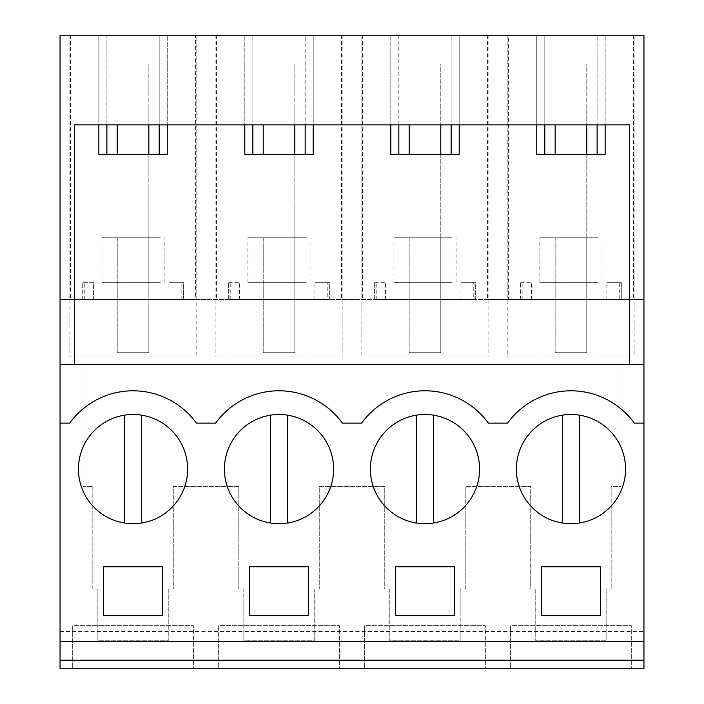 <?xml version="1.0" encoding="UTF-8"?>
<svg xmlns="http://www.w3.org/2000/svg" width="704" height="704" viewBox="0 0 704 704"><rect width="100%" height="100%" fill="white"/><g stroke="black" fill="none" stroke-linecap="round" stroke-linejoin="round"><path stroke-width="0.53" stroke-dasharray="3.52 2.64" d="M60.051 641.502L60.051 631.356L60.051 641.502L643.949 641.502L643.949 631.356L643.949 641.502M195.598 35.2L497.974 35.2L60.051 35.2L195.598 35.2L195.598 299.561L60.051 299.561L60.051 35.2L60.051 299.561L643.949 299.561L643.949 35.2L643.949 668.8L60.051 668.8L60.051 357.025L83.046 357.025L60.051 357.025L60.051 35.2L106.894 35.2L106.894 154.449L159.192 154.449L159.192 35.2L252.868 35.2L252.868 154.449L305.166 154.449L305.166 35.2L398.834 35.2L398.834 154.449L451.132 154.449L451.132 35.2L544.808 35.2L544.808 154.449L597.106 154.449L597.106 35.2L643.949 35.2L643.949 299.561L508.402 299.561L508.402 35.2L643.949 35.2L634.066 35.2L634.066 357.025L643.949 357.025L620.954 357.025L620.954 486.332L611.186 486.332L611.186 589.063L606.162 589.063L606.162 640.781L535.762 640.781L535.762 589.063L530.728 589.063L530.728 486.332L465.212 486.332L465.212 589.063L460.187 589.063L460.187 640.781L389.787 640.781L389.787 589.063L384.754 589.063L384.754 486.332L319.246 486.332L319.246 589.063L314.213 589.063L314.213 640.781L243.813 640.781L243.813 589.063L238.788 589.063L238.788 486.332L173.272 486.332L173.272 589.063L168.238 589.063L168.238 640.781L97.838 640.781L97.838 589.063L92.814 589.063L92.814 486.332L83.046 486.332L83.046 357.025L83.046 486.332L92.814 486.332L92.814 589.063L97.838 589.063L97.838 640.781L168.238 640.781L168.238 589.063L173.272 589.063L173.272 486.332L238.788 486.332L238.788 589.063L243.813 589.063L243.813 640.781L314.213 640.781L314.213 589.063L319.246 589.063L319.246 486.332L384.754 486.332L384.754 589.063L389.787 589.063L389.787 640.781L460.187 640.781L460.187 589.063L465.212 589.063L465.212 486.332L530.728 486.332L530.728 589.063L535.762 589.063L535.762 640.781L606.162 640.781L606.162 589.063L611.186 589.063L611.186 486.332L620.954 486.332L620.954 357.025L507.848 357.025L507.848 35.2L634.066 35.2M631.303 668.8L510.611 668.8L510.611 625.698L631.303 625.698L510.611 625.698L510.611 668.8L631.303 668.8L631.303 625.698L631.303 668.8M339.354 668.8L218.671 668.8L218.671 625.698L339.354 625.698L218.671 625.698L218.671 668.8L339.354 668.8L339.354 625.698L339.354 668.8M485.329 668.8L364.646 668.8L364.646 625.698L485.329 625.698L364.646 625.698L364.646 668.8L485.329 668.8L485.329 625.698L485.329 668.8M193.389 668.8L72.697 668.8L72.697 625.698L193.389 625.698L72.697 625.698L72.697 668.8L193.389 668.8L193.389 625.698L193.389 668.8M60.051 631.356L643.949 631.356M60.051 423.122L69.661 423.122A78.302 78.302 0 0 1 196.425 423.122L215.626 423.122A78.302 78.302 0 0 1 342.399 423.122L361.601 423.122A78.302 78.302 0 0 1 488.374 423.122L507.575 423.122A78.302 78.302 0 0 1 634.339 423.122L643.949 423.122M60.051 364.628L643.949 364.628M398.834 124.854L398.834 35.2L459.184 35.2L451.132 35.2L451.132 124.854M252.868 124.854L252.868 35.2L313.21 35.2L305.166 35.2L305.166 124.854M106.894 124.854L106.894 35.2L167.235 35.2L159.192 35.2L159.192 124.854M544.808 124.854L544.808 35.2L605.15 35.2L597.106 35.2L597.106 124.854M487.546 35.2L487.546 299.561L508.402 299.561M487.546 299.561L195.598 299.561M82.755 299.561L84.251 299.561L83.063 299.561L83.063 282.322L84.251 282.322L82.711 282.322L82.711 299.561L93.597 299.561L93.597 282.322L82.755 282.322L82.755 299.561M93.597 299.561L83.063 299.561M183.366 299.561L183.33 282.322L168.986 282.322L183.33 282.322L183.366 299.561M327.809 299.561L228.721 299.561L228.686 282.322L228.686 299.561L329.305 299.561L329.305 282.322L314.952 282.322L329.34 282.322L329.34 299.561L327.809 299.561L327.809 282.322M473.774 299.561L374.695 299.561L374.66 282.322L374.66 299.561L475.279 299.561L475.279 282.322L460.926 282.322L475.314 282.322L475.314 299.561L473.774 299.561L473.774 282.322M619.749 299.561L520.634 299.561L621.254 299.561L621.254 282.322L606.901 282.322L621.289 282.322L621.289 299.561L619.749 299.561L619.749 282.322M70.488 35.2L70.488 299.561M507.848 35.2L508.402 35.2M69.934 35.2L69.934 357.025M103.585 566.79L162.492 566.79L162.492 615.639L103.585 615.639L103.585 566.79M106.867 421.186A54.595 54.595 0 0 0 85.131 495.273A54.595 54.595 0 0 0 159.218 517.009A54.595 54.595 0 0 0 180.954 442.922A54.595 54.595 0 0 0 106.867 421.186A54.595 54.595 0 0 0 85.131 495.273A54.595 54.595 0 0 0 159.218 517.009A54.595 54.595 0 0 0 180.954 442.922A54.595 54.595 0 0 0 79.235 478.368A54.595 54.595 0 0 0 159.218 517.009A54.595 54.595 0 0 0 124.423 415.184A54.595 54.595 0 0 0 106.867 421.186M74.422 364.628L74.422 124.854L629.578 124.854L629.578 364.628M98.85 124.854L98.85 35.2L98.85 154.449L106.894 154.449M159.192 154.449L167.235 154.449L167.235 35.2L167.235 124.854M216.454 35.2L216.454 299.561M93.729 299.561L93.729 282.322L83.063 282.322M183.022 299.561L183.022 282.322M196.152 357.025L83.046 357.025L196.152 357.025L196.152 35.2M215.908 35.2L215.908 357.025L342.126 357.025L215.908 357.025M160.31 282.322L101.974 282.322L160.31 282.322M488.092 35.2L488.092 357.025L361.874 357.025L361.874 35.2M160.31 237.776L101.974 237.776L160.31 237.776M117.234 237.776L148.843 237.776L148.843 352.722L117.234 352.722L148.843 352.722L148.843 237.776L117.234 237.776L117.234 352.722L148.843 352.722L117.234 352.722L117.234 237.776M633.512 35.2L633.512 299.561M634.066 357.025L507.848 357.025M600.415 615.639L600.415 566.79L541.508 566.79L541.508 615.639L600.415 615.639M579.577 523.002L579.577 415.184A54.595 54.595 0 0 0 523.046 495.273A54.595 54.595 0 0 0 597.133 517.009A54.595 54.595 0 0 0 618.869 442.922A54.595 54.595 0 0 0 544.782 421.186A54.595 54.595 0 0 0 523.046 495.273A54.595 54.595 0 0 0 597.133 517.009A54.595 54.595 0 0 0 618.869 442.922A54.595 54.595 0 0 0 517.158 478.368A54.595 54.595 0 0 0 597.133 517.009M536.765 124.854L536.765 35.2L536.765 154.449L544.808 154.449M597.106 154.449L605.15 154.449L605.15 35.2L605.15 124.854M531.511 299.561L531.511 282.322L520.634 282.322L522.166 282.322L520.978 282.322L520.978 299.561M531.643 299.561L531.643 282.322L520.978 282.322M620.937 299.561L620.937 282.322M598.224 282.322L539.889 282.322L598.224 282.322M598.224 237.776L539.889 237.776L598.224 237.776M555.157 237.776L586.766 237.776L586.766 352.722L555.157 352.722L586.766 352.722L586.766 237.776L555.157 237.776L555.157 352.722L586.766 352.722L555.157 352.722L555.157 237.776M342.126 35.2L342.126 357.025M362.428 35.2L362.428 299.561M341.572 35.2L341.572 299.561M239.571 299.561L239.571 282.322L228.721 282.322L230.226 282.322L229.038 282.322L229.038 299.561M239.703 299.561L239.703 282.322L229.038 282.322M328.997 299.561L328.997 282.322M313.21 124.854L313.21 35.2L313.21 154.449L305.166 154.449M252.868 154.449L244.816 154.449L244.816 35.2L244.816 124.854M249.559 566.79L308.466 566.79L308.466 615.639L249.559 615.639L249.559 566.79M252.842 421.186A54.595 54.595 0 0 0 231.106 495.273A54.595 54.595 0 0 0 305.193 517.009A54.595 54.595 0 0 0 326.929 442.922A54.595 54.595 0 0 0 252.842 421.186A54.595 54.595 0 0 0 231.106 495.273A54.595 54.595 0 0 0 305.193 517.009A54.595 54.595 0 0 0 326.929 442.922A54.595 54.595 0 0 0 225.21 478.368A54.595 54.595 0 0 0 305.193 517.009A54.595 54.595 0 0 0 270.398 415.184A54.595 54.595 0 0 0 252.842 421.186M306.284 282.322L247.94 282.322L306.284 282.322M306.284 237.776L247.94 237.776L306.284 237.776M263.208 237.776L294.818 237.776L294.818 352.722L263.208 352.722L294.818 352.722L294.818 237.776L263.208 237.776L263.208 352.722L294.818 352.722L263.208 352.722L263.208 237.776M488.092 357.025L361.882 357.025M385.546 299.561L385.546 282.322L374.695 282.322L376.191 282.322L375.003 282.322L375.003 299.561M385.678 299.561L385.678 282.322L375.003 282.322M474.962 299.561L474.962 282.322M459.184 124.854L459.184 35.2L459.184 154.449L451.132 154.449M398.834 154.449L390.79 154.449L390.79 35.2L390.79 124.854M395.534 566.79L454.441 566.79L454.441 615.639L395.534 615.639L395.534 566.79M398.807 421.186A54.595 54.595 0 0 0 377.071 495.273A54.595 54.595 0 0 0 451.158 517.009A54.595 54.595 0 0 0 472.894 442.922A54.595 54.595 0 0 0 398.807 421.186A54.595 54.595 0 0 0 377.071 495.273A54.595 54.595 0 0 0 451.158 517.009A54.595 54.595 0 0 0 472.894 442.922A54.595 54.595 0 0 0 398.807 421.186A54.595 54.595 0 0 1 416.363 415.184L416.363 523.002A54.595 54.595 0 0 0 478.79 459.818A54.595 54.595 0 0 0 416.363 415.184M452.25 282.322L393.914 282.322L452.25 282.322M452.25 237.776L393.914 237.776L452.25 237.776M409.182 237.776L440.792 237.776L440.792 352.722L409.182 352.722L440.792 352.722L440.792 237.776L409.182 237.776L409.182 352.722L440.792 352.722L409.182 352.722L409.182 237.776M124.423 415.184L124.423 523.002M141.662 415.184L141.662 523.002M270.398 415.184L270.398 523.002M287.637 415.184L287.637 523.002M433.602 415.184L433.602 523.002M562.338 415.184L562.338 523.002M148.843 154.449L148.843 352.722L148.843 63.932L117.234 63.932L148.843 63.932L148.843 124.854M117.234 154.449L117.234 124.854M294.818 154.449L294.818 352.722L294.818 63.932L263.208 63.932L294.818 63.932L294.818 124.854M263.208 154.449L263.208 124.854M440.792 154.449L440.792 352.722L440.792 63.932L409.182 63.932L440.792 63.932L440.792 124.854M409.182 154.449L409.182 124.854M586.766 154.449L586.766 352.722L586.766 63.932L555.157 63.932L586.766 63.932L586.766 124.854M555.157 154.449L555.157 124.854M168.986 299.561L168.986 282.322L168.986 299.561M520.67 299.561L520.67 282.322L520.634 299.561M606.901 299.561L606.901 282.322L606.901 299.561M314.952 299.561L314.952 282.322L314.952 299.561M460.926 299.561L460.926 282.322L460.926 299.561M84.251 299.561L84.251 282.322M181.834 299.561L181.834 282.322M101.974 282.322L101.974 237.776M164.111 282.322L164.111 237.776M522.166 299.561L522.166 282.322M539.889 282.322L539.889 237.776M602.026 282.322L602.026 237.776M230.226 299.561L230.226 282.322M247.94 282.322L247.94 237.776M310.086 282.322L310.086 237.776M376.191 299.561L376.191 282.322M393.914 282.322L393.914 237.776M456.06 282.322L456.06 237.776"/><path stroke-width="1.06" d="M60.051 660.211L60.051 668.8L643.949 668.8L643.949 660.211L60.051 660.211L60.051 364.628L643.949 364.628L643.949 660.211M643.949 364.628L643.949 35.2L60.051 35.2L60.051 364.628M60.051 641.502L643.949 641.502M60.051 423.122L69.661 423.122A78.302 78.302 0 0 1 196.425 423.122L215.626 423.122A78.302 78.302 0 0 1 342.399 423.122L361.601 423.122A78.302 78.302 0 0 1 488.374 423.122L507.575 423.122A78.302 78.302 0 0 1 634.339 423.122L643.949 423.122M159.218 517.009A54.595 54.595 0 0 1 85.131 495.273A54.595 54.595 0 0 1 106.867 421.186A54.595 54.595 0 0 1 180.954 442.922A54.595 54.595 0 0 1 159.218 517.009M454.441 615.639L395.534 615.639L395.534 566.79L454.441 566.79L454.441 615.639M398.807 421.186A54.595 54.595 0 0 1 472.894 442.922A54.595 54.595 0 0 1 451.158 517.009A54.595 54.595 0 0 1 377.071 495.273A54.595 54.595 0 0 1 398.807 421.186A54.595 54.595 0 0 0 416.363 523.002L416.363 415.184M252.842 421.186A54.595 54.595 0 0 1 326.929 442.922A54.595 54.595 0 0 1 305.193 517.009A54.595 54.595 0 0 1 231.106 495.273A54.595 54.595 0 0 1 252.842 421.186M308.466 615.639L308.466 566.79L249.559 566.79L249.559 615.639L308.466 615.639M162.492 615.639L162.492 566.79L103.585 566.79L103.585 615.639L162.492 615.639M544.782 421.186A54.595 54.595 0 0 1 618.869 442.922A54.595 54.595 0 0 1 597.133 517.009A54.595 54.595 0 0 1 523.046 495.273A54.595 54.595 0 0 1 544.782 421.186M600.415 615.639L541.508 615.639L541.508 566.79L600.415 566.79L600.415 615.639M74.422 364.628L74.422 124.854L629.578 124.854L629.578 364.628M459.184 124.854L459.184 154.449L390.79 154.449L390.79 124.854M313.21 124.854L313.21 154.449L244.816 154.449L244.816 124.854M167.235 124.854L167.235 154.449L98.85 154.449L98.85 124.854M605.15 124.854L605.15 154.449L536.765 154.449L536.765 124.854M106.894 124.854L106.894 154.449M159.192 124.854L159.192 154.449M544.808 124.854L544.808 154.449M597.106 124.854L597.106 154.449M252.868 124.854L252.868 154.449M305.166 124.854L305.166 154.449M398.834 124.854L398.834 154.449M451.132 124.854L451.132 154.449M124.423 415.184L124.423 523.002M141.662 415.184L141.662 523.002M270.398 415.184L270.398 523.002M287.637 415.184L287.637 523.002M433.602 415.184L433.602 523.002M597.133 517.009A54.595 54.595 0 0 0 579.577 415.184L579.577 523.002M562.338 415.184L562.338 523.002M148.843 124.854L148.843 154.449M117.234 124.854L117.234 154.449M294.818 124.854L294.818 154.449M263.208 124.854L263.208 154.449M440.792 124.854L440.792 154.449M409.182 124.854L409.182 154.449M586.766 124.854L586.766 154.449M555.157 124.854L555.157 154.449"/></g></svg>
